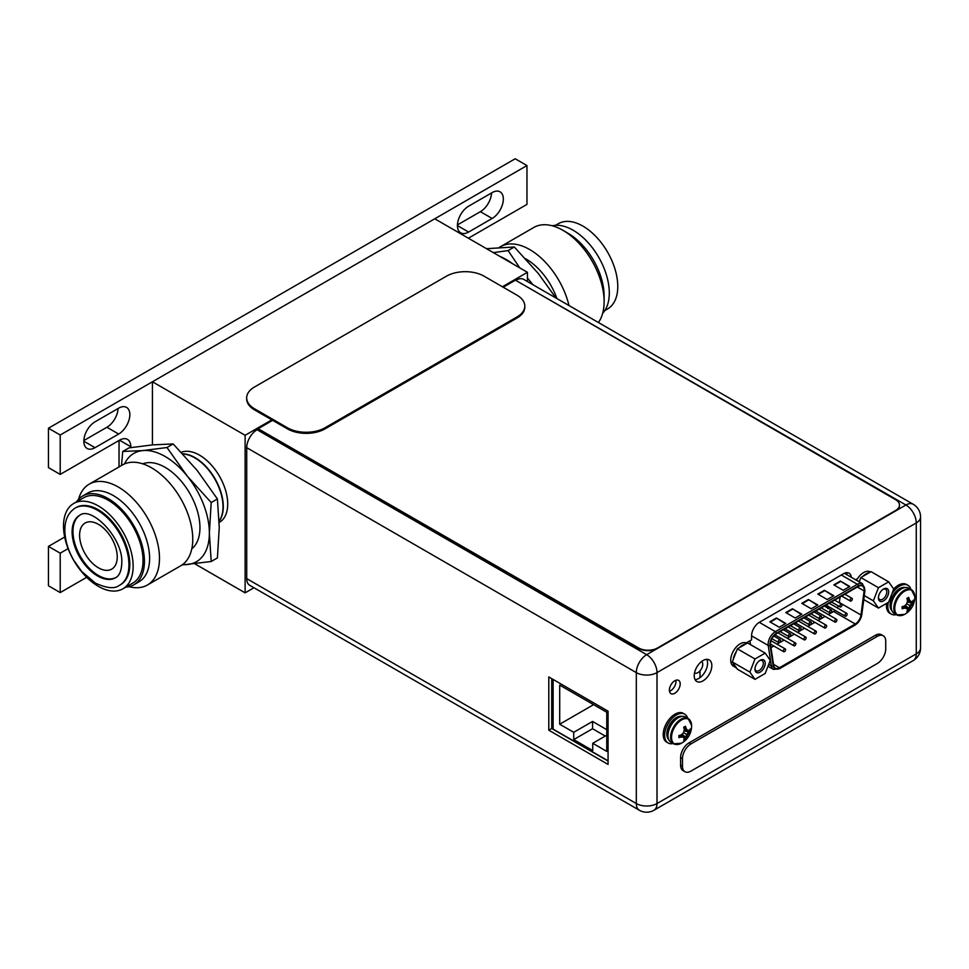 <?xml version="1.0" encoding="UTF-8"?>
<svg xmlns="http://www.w3.org/2000/svg" width="969" height="969" viewBox="0 0 969 969"><rect width="100%" height="100%" fill="white"/><g stroke="black" fill="none" stroke-linecap="round" stroke-linejoin="round"><path stroke-width="1.45" d="M502.402 286.763L527.427 272.301L527.427 281.531M253.963 587.747L245.121 592.846L245.121 435.299L271.841 419.868M527.427 272.301L434.742 218.788L152.436 381.774L245.121 435.299M245.121 592.846L194.757 563.776M152.436 444.892L152.436 381.774M181.312 452.293A39.923 23.05 60 0 1 211.399 465.047A39.923 23.05 60 0 1 227.715 504.025A39.923 23.05 60 0 1 219.442 522.303L219.188 522.448M517.022 316.936L325.051 427.765A26.611 15.371 180 0 1 287.405 427.765L254.472 408.748A26.611 15.371 180 0 1 246.683 397.884A26.611 15.371 180 0 1 254.472 387.019L446.443 276.189A26.611 15.371 180 0 1 484.088 276.189L517.022 295.206A26.611 15.371 180 0 1 524.81 306.071A26.611 15.371 180 0 1 517.022 316.936L517.022 318.014L325.051 428.855A26.611 15.371 180 0 1 287.405 428.855L254.472 409.839A26.611 15.371 180 0 1 246.683 398.974L246.683 397.884M524.81 306.071L524.81 307.149A26.611 15.371 180 0 1 517.022 318.014M553.117 718.683L551.712 717.872M699.993 670.899L699.993 677.634M858.34 586.451A8.249 4.76 -60 0 1 862.471 586.039A8.249 4.76 -60 0 1 864.178 589.818A8.249 4.76 -60 0 1 864.106 590.933L860.993 615A8.249 4.76 -60 0 1 855.239 623.988L779.427 667.762A8.249 4.76 -60 0 1 775.309 668.174A8.249 4.76 -60 0 1 773.674 665.424L770.561 644.942A8.249 4.76 -60 0 1 770.488 643.913A8.249 4.76 -60 0 1 776.326 633.799L858.34 586.451M839.311 602.827A8.249 4.76 120 0 0 839.348 602.5L840.062 597.001M828.289 614.552L833.594 611.5A8.249 4.76 120 0 0 835.145 610.361M837.252 607.89A8.249 4.76 120 0 0 838.33 605.952M825.104 616.405L818.042 620.475M814.844 622.328L807.783 626.398M804.585 628.251L797.523 632.321M794.326 634.162L787.264 638.244M784.066 640.085L777.005 644.167M773.819 646.008L770.973 647.655M827.405 605.891L826.945 607.393L827.223 605.782M827.284 607.829L827.671 606.897M827.708 606.315L828.507 606.873M826.133 607.066L825.346 606.606M785.811 623.442L779.221 627.246L769.81 621.807L776.399 618.004L785.811 623.442M849.801 586.499L843.212 590.303L833.8 584.864L840.389 581.061L849.801 586.499M801.811 614.201L795.222 618.004L785.811 612.578L792.4 608.774L801.811 614.201M833.8 595.729L827.211 599.532L817.8 594.106L824.389 590.303L833.8 595.729M817.8 604.971L811.223 608.774L801.811 603.336L808.388 599.532L817.8 604.971M776.399 618.004L785.338 623.709M770.282 622.086L776.399 618.549M840.389 581.061L849.328 586.766M834.273 585.131L840.389 581.606M792.4 608.774L801.339 614.479M786.283 612.844L792.4 609.307M824.389 590.303L833.328 596.008M818.272 594.372L824.389 590.836M808.388 599.532L817.339 605.237M802.271 603.602L808.388 600.077M828.701 606.982L827.889 606.424L828.701 606.982L827.805 608.568M828.035 607.163L827.841 607.999M827.853 607.006L827.138 607.502M844.907 615.448A1.599 0.921 120 0 0 845.234 616.187A1.599 0.921 120 0 0 846.47 615.751A1.599 0.921 120 0 0 847.16 614.152A1.599 0.921 120 0 0 846.833 613.413A1.599 0.921 120 0 0 845.598 613.849A1.599 0.921 120 0 0 844.907 615.448M824.389 627.294A1.599 0.921 120 0 0 824.716 628.021A1.599 0.921 120 0 0 825.951 627.597A1.599 0.921 120 0 0 826.654 625.986A1.599 0.921 120 0 0 826.315 625.259A1.599 0.921 120 0 0 825.091 625.683A1.599 0.921 120 0 0 824.389 627.294M803.882 639.14A1.599 0.921 120 0 0 804.209 639.867A1.599 0.921 120 0 0 805.433 639.443A1.599 0.921 120 0 0 806.135 637.832A1.599 0.921 120 0 0 805.808 637.105A1.599 0.921 120 0 0 804.573 637.529A1.599 0.921 120 0 0 803.882 639.14M783.364 650.986A1.599 0.921 120 0 0 783.691 651.713A1.599 0.921 120 0 0 784.926 651.289A1.599 0.921 120 0 0 785.617 649.678A1.599 0.921 120 0 0 785.29 648.951A1.599 0.921 120 0 0 784.054 649.375A1.599 0.921 120 0 0 783.364 650.986M839.772 606.243A1.599 0.921 120 0 0 840.111 606.969A1.599 0.921 120 0 0 841.334 606.546A1.599 0.921 120 0 0 842.037 604.935A1.599 0.921 120 0 0 841.71 604.208A1.599 0.921 120 0 0 840.474 604.632A1.599 0.921 120 0 0 839.772 606.243M819.265 618.089A1.599 0.921 120 0 0 819.592 618.816A1.599 0.921 120 0 0 820.828 618.392A1.599 0.921 120 0 0 821.518 616.781A1.599 0.921 120 0 0 821.191 616.054A1.599 0.921 120 0 0 819.956 616.478A1.599 0.921 120 0 0 819.265 618.089M798.747 629.935A1.599 0.921 120 0 0 799.074 630.662A1.599 0.921 120 0 0 800.309 630.238A1.599 0.921 120 0 0 801.012 628.627A1.599 0.921 120 0 0 800.673 627.9A1.599 0.921 120 0 0 799.449 628.324A1.599 0.921 120 0 0 798.747 629.935M778.228 641.769A1.599 0.921 120 0 0 778.567 642.508A1.599 0.921 120 0 0 779.791 642.084A1.599 0.921 120 0 0 780.493 640.473A1.599 0.921 120 0 0 780.166 639.734A1.599 0.921 120 0 0 778.931 640.17A1.599 0.921 120 0 0 778.228 641.769M788.487 635.858A1.599 0.921 120 0 0 788.827 636.585A1.599 0.921 120 0 0 790.05 636.161A1.599 0.921 120 0 0 790.752 634.55A1.599 0.921 120 0 0 790.413 633.823A1.599 0.921 120 0 0 789.19 634.247A1.599 0.921 120 0 0 788.487 635.858M809.006 624.012A1.599 0.921 120 0 0 809.333 624.739A1.599 0.921 120 0 0 810.568 624.315A1.599 0.921 120 0 0 811.259 622.704A1.599 0.921 120 0 0 810.932 621.977A1.599 0.921 120 0 0 809.709 622.401A1.599 0.921 120 0 0 809.006 624.012M829.525 612.166A1.599 0.921 120 0 0 829.852 612.892A1.599 0.921 120 0 0 831.087 612.469A1.599 0.921 120 0 0 831.777 610.858A1.599 0.921 120 0 0 831.45 610.131A1.599 0.921 120 0 0 830.215 610.555A1.599 0.921 120 0 0 829.525 612.166M850.031 600.32A1.599 0.921 120 0 0 850.37 601.046A1.599 0.921 120 0 0 851.594 600.623A1.599 0.921 120 0 0 852.296 599.012A1.599 0.921 120 0 0 851.957 598.285A1.599 0.921 120 0 0 850.734 598.709A1.599 0.921 120 0 0 850.031 600.32M793.623 645.063A1.599 0.921 120 0 0 793.95 645.79A1.599 0.921 120 0 0 795.186 645.366A1.599 0.921 120 0 0 795.876 643.755A1.599 0.921 120 0 0 795.549 643.028A1.599 0.921 120 0 0 794.314 643.452A1.599 0.921 120 0 0 793.623 645.063M814.13 633.217A1.599 0.921 120 0 0 814.469 633.944A1.599 0.921 120 0 0 815.692 633.52A1.599 0.921 120 0 0 816.395 631.909A1.599 0.921 120 0 0 816.068 631.182A1.599 0.921 120 0 0 814.832 631.606A1.599 0.921 120 0 0 814.13 633.217M834.648 621.371A1.599 0.921 120 0 0 834.975 622.11A1.599 0.921 120 0 0 836.211 621.674A1.599 0.921 120 0 0 836.901 620.075A1.599 0.921 120 0 0 836.574 619.336A1.599 0.921 120 0 0 835.351 619.772A1.599 0.921 120 0 0 834.648 621.371M694.531 672.995A6.831 3.937 120 0 0 699.775 671.129A6.831 3.937 120 0 0 702.743 664.274A6.831 3.937 120 0 0 701.701 661.427M246.72 447.678L246.72 578.614L636.306 803.543A14.644 8.455 120 0 0 639.334 810.241A14.644 14.644 0 0 0 653.978 810.241A14.644 8.455 -120 0 0 657.006 803.543A14.644 8.455 180 0 1 636.306 803.543L636.306 672.607A14.644 8.455 0 0 0 657.006 672.607A14.644 8.455 -120 0 0 646.662 654.681A14.644 8.455 120 0 0 636.306 672.607L246.72 447.678A14.644 8.455 -60 0 1 257.076 429.751L258.517 428.928L638.68 648.418A13.312 7.679 180 0 0 657.503 648.418L895.586 510.966A13.312 7.679 180 0 0 899.486 505.527A13.312 7.679 180 0 0 899.474 505.309M639.334 810.241L249.76 585.324A14.644 8.455 -60 0 1 246.72 578.614M516.332 280.077A14.644 8.455 -60 0 1 523.648 279.351L913.234 504.28A14.644 8.455 120 0 0 905.906 504.994L515.787 280.38M675.865 680.262A7.655 4.421 -60 0 1 675.974 681.437A7.655 4.421 -60 0 1 669.494 691.297M847.051 574.835A11.047 6.383 120 0 0 846.506 572.691M695.064 679.62A12.44 7.183 120 0 0 707.588 663.184A12.44 7.183 120 0 0 706.764 659.344M669.385 690.122A7.655 4.421 -60 0 1 672.728 682.43A7.655 4.421 -60 0 1 678.627 680.371A7.655 4.421 -60 0 1 680.202 683.884A7.655 4.421 -60 0 1 676.871 691.575A7.655 4.421 -60 0 1 670.972 693.634A7.655 4.421 -60 0 1 669.385 690.122M857.48 578.711L855.615 579.777M746.251 642.919L751.581 639.843L751.581 635.821A11.047 6.383 -60 0 1 759.393 622.292L843.527 573.721A11.047 6.383 -60 0 1 849.05 573.176A11.047 6.383 -60 0 1 851.291 577.282M694.228 675.781A12.44 7.183 120 0 0 696.808 681.486A12.44 7.183 120 0 0 706.389 678.143A12.44 7.183 120 0 0 711.827 665.63A12.44 7.183 120 0 0 709.247 659.925A12.44 7.183 120 0 0 699.654 663.256A12.44 7.183 120 0 0 694.228 675.781M257.076 429.751L646.662 654.681L905.906 504.994A14.644 8.455 60 0 1 916.262 522.933L657.006 672.607L657.006 803.543L916.262 653.869A14.644 8.455 60 0 1 913.234 660.567A14.644 14.644 0 0 0 920.55 647.886A14.644 8.455 180 0 1 916.262 653.869L916.262 522.933A14.644 8.455 0 0 0 920.55 516.949A14.644 14.644 0 0 0 913.234 504.28M608.072 711.185L548.793 676.956L548.793 730.202L608.072 764.42L608.072 711.185M551.712 678.639L551.712 728.506L608.072 761.053M548.793 730.202L551.712 728.506M899.632 615.606A14.571 8.418 120 0 1 896.834 614.927L904.513 614.419A14.196 8.2 120 0 1 894.738 608.484A14.196 8.2 -60 0 1 904.646 591.175A14.196 8.2 -60 0 1 914.809 596.589L911.405 589.685A14.571 8.418 -60 0 0 900.177 593.585A14.571 8.418 -60 0 0 893.818 608.253A14.571 8.418 120 0 0 896.834 614.927L894.205 613.401A14.571 8.418 120 0 1 891.189 606.727A14.571 8.418 -60 0 1 897.548 592.071A14.571 8.418 -60 0 1 908.777 588.159L911.405 589.685A14.571 8.418 -60 0 1 913.404 591.768M910.739 601.47A19.428 4.106 21.2 0 0 912.374 601.47A19.768 11.41 0 0 0 913.452 600.114L913.488 602.124L909.794 605.577L908.656 610.506L906.887 611.487A19.768 11.41 -120 0 0 907.529 609.864A19.428 4.106 -141.2 0 0 906.705 608.447A19.428 4.106 -158.8 0 1 904.465 608.096A19.768 11.41 180 0 1 902.115 608.726L902.115 606.655A19.768 11.41 0 0 0 904.465 606.037A19.428 15.322 -35.1 0 0 906.705 603.796A19.428 15.322 -84.9 0 0 907.529 600.732A19.768 11.41 -120 0 0 906.887 598.394L908.68 597.352A19.768 11.41 60 0 1 909.31 599.702A19.428 4.106 38.8 0 1 910.739 601.47L907.481 600.538M908.68 597.352L909.794 600.937M907.154 599.266L909.31 599.702M904.271 606.097L905.773 607.902L902.115 608.726M904.465 608.096L903.011 606.449M908.656 610.506L904.658 605.867M913.452 602.173A19.768 11.41 180 0 1 912.374 603.53A19.428 15.322 144.9 0 1 910.739 606.122A19.428 15.322 95.1 0 1 909.31 608.835L905.288 605.286M910.739 606.122L906.705 603.796M912.374 603.53L907.287 601.822M913.488 602.124L907.469 600.986M909.31 608.835A19.768 11.41 60 0 1 908.68 610.446M905.773 607.902L906.705 608.447M896.337 614.637A16.63 9.605 120 0 1 891.286 614.104A16.63 9.605 120 0 1 887.846 606.485A16.63 9.605 -60 0 1 888.319 602.379M891.807 594.021A16.63 9.605 -60 0 1 907.929 585.288A16.63 9.605 -60 0 1 910.908 589.394M891.286 614.104L889.881 613.292A16.63 9.605 120 0 1 886.429 605.673A16.63 9.605 -60 0 1 886.587 603.384M893.66 588.97A16.63 9.605 -60 0 1 906.512 584.477L907.929 585.288M676.423 744.471A14.571 8.418 120 0 1 673.625 743.792L681.304 743.296A14.196 8.2 120 0 1 671.529 737.348A14.196 8.2 -60 0 1 681.437 720.04A14.196 8.2 -60 0 1 691.6 725.454L688.196 718.55A14.571 8.418 -60 0 0 676.968 722.462A14.571 8.418 -60 0 0 670.609 737.118A14.571 8.418 120 0 0 673.625 743.792L670.996 742.278A14.571 8.418 120 0 1 667.968 735.604A14.571 8.418 -60 0 1 674.339 720.936A14.571 8.418 -60 0 1 685.567 717.036L688.196 718.55A14.571 8.418 -60 0 1 690.182 720.633M687.53 730.347A19.428 4.106 21.2 0 0 689.165 730.335A19.768 11.41 0 0 0 690.243 728.979L690.279 731.001L686.585 734.454L685.471 739.323L683.678 740.352A19.768 11.41 -120 0 0 684.308 738.729A19.428 4.106 -141.2 0 0 683.496 737.312A19.428 4.106 -158.8 0 1 681.255 736.973A19.768 11.41 180 0 1 678.906 737.591L678.906 735.532A19.768 11.41 0 0 0 681.255 734.902A19.428 15.322 -35.1 0 0 683.496 732.673A19.428 15.322 -84.9 0 0 684.308 729.609A19.768 11.41 -120 0 0 683.678 727.259L685.471 726.229A19.768 11.41 60 0 1 686.1 728.579A19.428 4.106 38.8 0 1 687.53 730.347L684.271 729.403M685.471 726.229L686.585 729.802M683.944 728.143L686.1 728.579M681.062 734.962L682.564 736.779L678.906 737.591M681.255 736.973L679.802 735.314M690.243 731.05A19.768 11.41 180 0 1 689.165 732.407A19.428 15.322 144.9 0 1 687.53 734.999A19.428 15.322 95.1 0 1 686.1 737.7A19.768 11.41 60 0 1 685.471 739.323L681.449 734.732M686.1 737.7L682.079 734.151M687.53 734.999L683.496 732.673M689.165 732.407L684.078 730.687M690.279 731.001L684.259 729.863M682.564 736.779L683.496 737.312M673.116 743.502A16.63 9.605 120 0 1 668.077 742.969A16.63 9.605 120 0 1 664.637 735.362A16.63 9.605 -60 0 1 671.892 718.61A16.63 9.605 -60 0 1 684.708 714.165A16.63 9.605 -60 0 1 687.687 718.259M668.077 742.969L666.672 742.157A16.63 9.605 120 0 1 663.22 734.538A16.63 9.605 -60 0 1 670.487 717.799A16.63 9.605 -60 0 1 683.302 713.341L684.708 714.165M888.646 581.824L893.733 589.067L888.646 602.197L878.459 608.072L873.36 600.828L878.459 587.698L888.646 581.824L871.046 571.662L862.676 576.494A13.312 7.679 -60 0 1 865.947 573.927A13.312 7.679 -60 0 1 869.229 572.715M888.682 591.986A7.255 4.191 -60 0 1 883.546 600.877A7.255 4.191 -60 0 1 878.423 597.909A7.255 4.191 -60 0 1 883.546 589.031A7.255 4.191 -60 0 1 888.682 591.986M858.897 581.679A13.312 7.679 -60 0 1 859.951 579.886L859.188 581.848M856.548 580.322A13.312 7.679 -60 0 1 863.597 572.57A13.312 7.679 -60 0 1 870.247 571.904L870.441 572.013M859.951 579.886L860.86 577.548L862.676 576.494M878.459 587.698L860.86 577.548M873.36 600.828L864.275 595.584M878.459 608.072L863.754 599.593M856.426 579.317A7.449 4.3 120 0 0 856.051 580.031M883.05 589.346A5.923 3.416 -60 0 1 885.569 589.273A5.923 3.416 -60 0 1 886.792 591.986A5.923 3.416 -60 0 1 884.212 597.946A5.923 3.416 -60 0 1 879.646 599.532A5.923 3.416 -60 0 1 878.447 597.328M765.183 653.106L770.27 660.349L765.183 673.479L754.996 679.354L749.897 672.111L754.996 658.981L765.183 653.106L747.584 642.944L739.214 647.776A13.312 7.679 -60 0 1 742.484 645.209A13.312 7.679 -60 0 1 745.767 643.997M765.219 663.268A7.255 4.191 -60 0 1 760.084 672.147A7.255 4.191 -60 0 1 754.96 669.191A7.255 4.191 -60 0 1 760.084 660.313A7.255 4.191 -60 0 1 765.219 663.268M754.996 679.354L737.397 669.204L732.298 661.948L733.206 659.61A13.312 7.679 -60 0 1 736.488 651.168L733.206 659.61M736.488 667.907A13.312 7.679 -60 0 1 735.834 667.593A13.312 7.679 -60 0 1 733.206 663.244M735.834 667.593L733.485 666.236A13.312 7.679 -60 0 1 731.438 655.577A13.312 7.679 -60 0 1 740.134 643.852A13.312 7.679 -60 0 1 746.784 643.186L746.978 643.295M736.488 651.168L737.397 648.83L739.214 647.776M754.996 658.981L737.397 648.83M749.897 672.111L732.298 661.948M759.587 660.616A5.923 3.416 -60 0 1 762.106 660.555A5.923 3.416 -60 0 1 763.33 663.268A5.923 3.416 -60 0 1 760.75 669.228A5.923 3.416 -60 0 1 756.183 670.814A5.923 3.416 -60 0 1 754.984 668.61M258.517 428.928L638.68 647.982A13.312 7.679 0 0 0 657.503 647.982L895.586 510.53A13.312 7.679 0 0 0 899.486 505.091A13.312 7.679 0 0 0 895.586 499.665L515.411 280.174L503.202 287.224M272.64 420.328L258.517 428.492M684.95 771.699L683.06 770.621A11.979 6.916 -60 0 1 680.589 765.135L680.589 757.528A11.979 6.916 -60 0 1 689.056 742.86L875.37 635.289A11.979 6.916 -60 0 1 881.366 634.695L883.244 635.785A11.979 6.916 -60 0 1 885.727 641.26L885.727 648.867A11.979 6.916 -60 0 1 877.26 663.535L690.933 771.118A11.979 6.916 -60 0 1 684.95 771.699A11.979 6.916 -60 0 1 682.467 766.225L682.467 758.618A11.979 6.916 -60 0 1 690.933 743.95L877.26 636.379A11.979 6.916 -60 0 1 883.244 635.785M553.117 679.451L553.117 729.112L608.072 760.835M573.733 732.31L573.733 739.601L592.737 750.575L592.737 743.296L606.764 751.387L606.764 712.263L559.707 685.107L559.707 724.218L573.733 732.31L592.556 721.445L592.556 728.724L605.25 736.065M573.733 739.601L592.556 728.724M592.556 721.445L606.764 729.657M559.707 724.218L593.585 704.657M592.737 743.296L606.764 735.192M468.378 238.217L526.966 204.398L526.966 165.554L60.211 435.02L60.211 474.41L119.502 440.18A15.964 9.218 -60 0 1 127.484 439.393A15.964 9.218 -60 0 1 130.791 446.709L130.791 447.605M86.689 577.294L60.211 592.58L60.211 553.19L68.096 548.636M492.143 192.601A15.831 9.145 -60 0 1 500.065 191.826A15.831 9.145 -60 0 1 502.487 204.507A15.831 9.145 -60 0 1 492.143 218.461L468.621 232.051A15.831 9.145 -60 0 1 460.699 232.826A15.831 9.145 -60 0 1 458.276 220.145A15.831 9.145 -60 0 1 468.621 206.191L492.143 192.601M118.654 434.039L95.035 447.678A15.831 9.145 -60 0 1 87.113 448.465A15.831 9.145 -60 0 1 84.691 435.771A15.831 9.145 -60 0 1 95.035 421.818L118.654 408.179A15.831 9.145 -60 0 1 126.564 407.404A15.831 9.145 -60 0 1 128.998 420.086A15.831 9.145 -60 0 1 118.654 434.039L106.893 427.256L83.843 440.556M119.03 440.459L119.03 466.949M60.211 553.19L48.45 546.395L64.681 537.032M60.211 592.58L48.45 585.785L48.45 546.395M60.211 474.41L48.45 467.615L48.45 428.225L515.193 158.759L526.966 165.554M60.211 435.02L48.45 428.225M491.562 192.94A15.831 9.145 -60 0 1 480.382 211.678L457.429 224.917M118.073 408.518A15.831 9.145 -60 0 1 106.893 427.256M532.998 284.741L528.371 279.145A62.549 36.107 -120 0 0 527.427 277.994L528.371 279.145A62.549 36.107 60 0 1 532.272 284.329M512.686 263.798A62.549 36.107 -120 0 0 499.822 256.373M493.366 252.63L508.095 250.583L519.784 267.892M508.095 250.583L514.309 246.986L538.255 273.44L555.964 298.004M486.511 248.682L514.309 246.986M556.945 298.573A49.237 28.428 -120 0 0 525.61 258.759M568.96 305.514A58.225 33.612 -120 0 0 500.573 246.659A58.225 33.612 -120 0 0 499.253 247.495M598.406 322.507A58.225 33.612 60 0 0 604.123 301.65A58.225 33.612 -120 0 0 562.953 230.331A58.225 33.612 -120 0 0 533.846 227.449L500.573 246.659M604.123 301.65L604.123 295.945A51.236 29.579 -120 0 0 567.895 233.19L562.953 230.331M602.706 313.217A51.236 29.579 60 0 0 609.295 292.953A51.236 29.579 -120 0 0 589.77 244.539A51.236 29.579 -120 0 0 552.221 225.789M604.777 310.589L607.575 308.978A49.237 28.428 -120 0 0 617.774 286.436A49.237 28.428 -120 0 0 596.274 236.884A49.237 28.428 -120 0 0 558.338 223.682L555.528 225.305M182.027 564.963L211.194 561.511L217.407 557.926L219.248 527.378L217.407 498.962L197.131 470.389L173.185 443.935L152.908 444.856L128.962 447.884L122.748 451.469L121.488 465.52M211.194 561.511L209.365 533.083L211.194 502.548L187.247 476.094L166.971 447.521L143.024 450.561L122.748 451.469M217.407 498.962L211.194 502.548M173.185 443.935L166.971 447.521M182.584 564.552A62.549 36.107 -120 0 0 187.247 564.552A62.549 36.107 -120 0 0 209.365 533.083A62.549 36.107 -120 0 0 187.247 476.094A62.549 36.107 -120 0 0 143.024 450.561A62.549 36.107 -120 0 0 124.492 463.933M142.746 463.836A49.237 28.428 60 0 1 179.846 479.607A49.237 28.428 60 0 1 199.953 527.657A49.237 28.428 60 0 1 191.801 548.805M180.694 565.799A58.225 33.612 -120 0 0 192.758 539.139A58.225 33.612 60 0 0 167.346 480.551A58.225 33.612 60 0 0 122.482 464.95L89.209 484.161A58.225 33.612 60 0 1 134.073 499.762A58.225 33.612 60 0 1 159.485 558.35A58.225 33.612 -120 0 1 147.433 585.01L180.694 565.799M78.574 499.241A58.225 33.612 60 0 1 89.209 484.161M129.047 586.669A58.225 33.612 -120 0 0 147.433 585.01M139.003 581.812A51.236 29.579 -120 0 0 149.614 558.35A51.236 29.579 60 0 0 127.242 506.787A51.236 29.579 60 0 0 87.767 493.064L82.583 496.055A51.236 29.579 60 0 1 122.07 509.779A51.236 29.579 60 0 1 144.429 561.342A51.236 29.579 -120 0 1 133.819 584.791L139.003 581.812M76.503 501.869A51.236 29.579 60 0 1 82.583 496.055M125.74 587.153A51.236 29.579 -120 0 0 133.819 584.791M73.705 503.48L83.588 497.775A49.237 28.428 60 0 1 121.525 510.966A49.237 28.428 60 0 1 143.024 560.53A49.237 28.428 -120 0 1 132.826 583.072L122.942 588.777A49.237 28.428 60 0 1 85.006 575.574A49.237 28.428 60 0 1 63.506 526.022A49.237 28.428 60 0 1 73.705 503.48A49.237 28.428 60 0 1 111.653 516.671A49.237 28.428 60 0 1 133.141 566.235A49.237 28.428 60 0 1 122.942 588.777M75.219 508.059L76.066 507.574A44.513 25.703 60 0 1 110.369 519.505A44.513 25.703 60 0 1 129.798 564.297A44.513 25.703 -120 0 1 120.58 584.682L119.732 585.167A44.513 25.703 -120 0 0 128.95 564.794A44.513 25.703 60 0 0 109.521 519.99A44.513 25.703 60 0 0 75.219 508.059A44.513 25.703 60 0 0 74.734 508.362C68.145 512.904 64.85 520.159 64.85 530.128C64.984 539.999 67.927 550.029 73.692 560.203L81.759 571.565L95.374 583.084C106.626 588.268 114.584 589.055 119.235 585.446A44.513 25.703 -120 0 0 119.732 585.167M115.965 577.5A35.998 20.785 -120 0 1 88.385 567.289A35.998 20.785 -120 0 1 72.966 531.375A35.998 20.785 60 0 1 79.967 515.169M79.603 535.203A26.611 15.371 -120 0 0 91.219 561.996A26.611 15.371 -120 0 0 111.726 569.118A26.611 15.371 -120 0 0 117.237 556.945A26.611 15.371 -120 0 0 105.621 530.152A26.611 15.371 -120 0 0 85.115 523.018A26.611 15.371 -120 0 0 79.603 535.203M182.923 454.013A39.923 23.05 60 0 1 223.015 506.739A39.923 23.05 60 0 1 219.151 520.959M182.753 453.831A39.923 23.05 -120 0 1 223.294 506.581A39.923 23.05 60 0 1 219.151 521.177M325.051 427.765L325.051 428.855M254.472 408.748L254.472 409.839M287.405 427.765L287.405 428.855M857.335 587.032L864.106 590.933M860.993 615L839.348 602.5M861.465 614.818L864.566 590.751A8.915 5.148 120 0 0 864.651 589.552A8.915 5.148 120 0 0 858.34 585.906L776.326 633.266A8.915 5.148 120 0 0 770.016 644.179A8.915 5.148 120 0 0 770.101 645.293L773.201 665.776A8.915 5.148 120 0 0 779.427 668.307L855.239 624.533A8.915 5.148 120 0 0 861.465 614.818A1.332 0.642 -172.6 0 0 861.841 614.443L864.942 590.375A1.332 0.642 7.4 0 1 864.566 590.751M855.239 624.533A1.332 0.763 60 0 1 854.961 625.15C858.704 622.692 860.993 619.118 861.841 614.443M773.201 665.776A1.332 0.884 171.4 0 1 771.336 665.945A10.247 5.911 120 0 0 773.371 669.349L779.149 668.913A1.332 0.763 -120 0 0 779.427 668.307M751.581 635.846L768.235 645.463A1.332 0.884 -8.6 0 0 770.101 645.293M776.326 633.266A1.332 0.763 -120 0 0 775.382 631.631A10.247 5.911 120 0 0 768.138 644.179A10.247 5.911 120 0 0 768.235 645.463L771.336 665.945L768.696 664.419M750.503 644.627L749.921 640.8M841.322 574.992L857.395 584.283L775.382 631.631L759.308 622.352M747.414 643.041L747.305 642.314M844.374 573.285L862.519 583.774A10.247 5.911 120 0 0 857.395 584.283A1.332 0.763 60 0 1 858.34 585.906M844.992 573.042A12.246 7.074 -60 0 1 845.174 573.757M779.427 667.762L773.504 664.334M833.594 611.5L855.239 623.988M904.513 614.419A19.816 19.816 0 0 0 914.809 596.589A14.196 8.2 -60 0 1 914.821 596.892M892.316 600.671A12.44 7.183 -60 0 1 896.797 592.895M891.892 610.652A13.505 7.8 120 0 1 890.051 605.213A13.505 7.8 -60 0 1 895.283 592.362A13.505 7.8 -60 0 1 905.24 587.541M681.304 743.296A19.816 19.816 0 0 0 691.6 725.454A14.196 8.2 -60 0 1 691.612 725.757M669.107 729.536A12.44 7.183 -60 0 1 673.588 721.76M668.683 739.517A13.505 7.8 120 0 1 666.842 734.078A13.505 7.8 -60 0 1 672.062 721.239A13.505 7.8 -60 0 1 682.019 716.406M680.589 765.135L682.467 766.225M680.589 757.528L682.467 758.618M689.056 742.86L690.933 743.95M875.37 635.289L877.26 636.379M119.502 440.18L130.791 446.709M480.382 211.678L492.143 218.461M457.416 225.583L468.621 232.051M83.831 441.222L95.035 447.678M72.118 531.86A35.998 20.785 -120 0 0 87.828 568.1A35.998 20.785 -120 0 0 115.577 577.742C119.405 575.731 121.476 570.814 121.779 563.001C123.438 538.134 91.038 505.479 79.567 515.387A35.998 20.785 60 0 0 72.118 531.86M779.149 668.913L854.961 625.15M773.371 669.349L767.981 666.248M862.519 583.774L864.942 590.375M845.234 616.187L826.036 605.104M846.833 613.413L829.234 603.251M824.716 628.021L805.53 616.95M826.315 625.259L808.715 615.097M804.209 639.867L785.011 628.784M805.808 637.105L788.209 626.943M783.691 651.713L770.488 644.094M785.29 648.951L771.045 640.727M840.111 606.969L831.45 601.979M841.71 604.208L834.648 600.138M819.592 618.816L810.932 613.825M821.191 616.054L814.13 611.972M799.074 630.662L790.425 625.659M800.673 627.9L793.611 623.818M778.567 642.508L771.918 638.668M780.166 639.734L773.722 636.015M788.827 636.585L780.166 631.582M790.413 633.823L783.364 629.741M809.333 624.739L800.685 619.748M810.932 621.977L803.87 617.895M829.852 612.892L821.191 607.902M831.45 610.131L824.389 606.049M850.37 601.046L841.71 596.056M851.957 598.285L844.907 594.215M793.95 645.79L774.921 634.804M795.549 643.028L777.95 632.866M814.469 633.944L795.27 622.861M816.068 631.182L798.468 621.02M834.975 622.11L815.789 611.027M836.574 619.336L818.975 609.174M653.978 810.241L913.234 660.567M920.55 647.886L920.55 516.949"/></g></svg>
